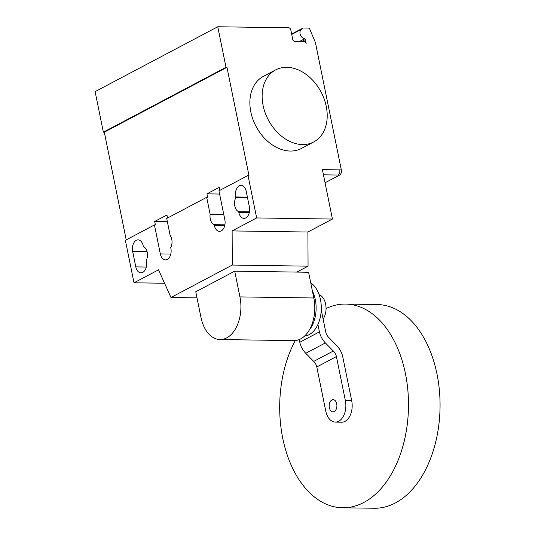 <?xml version="1.0" encoding="UTF-8"?>
<svg xmlns="http://www.w3.org/2000/svg" width="535" height="535" viewBox="0 0 535 535"><rect width="100%" height="100%" fill="white"/><g stroke="black" fill="none" stroke-linecap="round" stroke-linejoin="round"><path stroke-width="0.8" d="M336.716 403.818A6.112 3.865 -89.2 0 0 333.124 399.652A6.112 3.865 -89.2 0 0 329.353 407.71A6.112 3.865 -89.2 0 0 332.944 411.876A6.112 3.865 -89.2 0 0 336.716 403.818M295.273 340.574A101.864 64.381 -89.2 0 0 282.761 438.359A101.864 64.381 -89.2 0 0 342.581 507.782A101.864 64.381 -89.2 0 0 405.41 373.497A101.864 64.381 -89.2 0 0 345.59 304.074A101.864 64.381 -89.2 0 0 326.062 308.548M342.581 507.782L374.152 508.25A101.864 64.381 -89.2 0 0 436.981 373.965A101.864 64.381 -89.2 0 0 377.162 304.535L345.59 304.074M319.121 294.698A14.264 9.015 90.8 0 1 325.634 304.081A14.264 9.015 90.8 0 1 323.107 319.041M335.318 422.102L341.631 422.195A16.297 10.299 -89.2 0 0 351.689 400.708L345.369 400.615A16.297 10.299 90.8 0 1 335.318 422.102A16.297 10.299 90.8 0 1 325.748 410.994L316.787 366.963L336.415 356.584A8.286 6.072 62.1 0 0 333.318 351.034L313.697 361.413A8.286 6.072 -117.9 0 1 316.787 366.963M345.369 400.615L336.415 356.584M321.261 309.946L325.741 331.967A8.339 6.106 62.1 0 0 328.824 337.518L336.709 345.583A17.153 12.559 -117.9 0 1 342.728 356.678L351.689 400.708M299.259 339.571L299.801 342.253A17.267 12.646 62.1 0 0 305.759 353.307L313.697 361.413M333.318 351.034L325.387 342.928A17.267 12.646 -117.9 0 1 319.428 331.874L299.801 342.253M319.428 331.874L317.917 324.471M310.741 282.841A27.706 17.515 90.8 0 1 320.465 299.6A27.706 17.515 90.8 0 1 304.555 336.08M312.386 290.946A27.706 17.515 90.8 0 1 315.289 299.526A27.706 17.515 90.8 0 1 309.23 330.142M219.992 339.538L293.869 340.628A32.347 20.444 -89.2 0 0 313.824 297.988L308.588 272.262L234.704 271.171L239.941 296.898A32.347 20.444 90.8 0 1 219.992 339.538A32.347 20.444 90.8 0 1 200.993 317.496L195.757 291.769L234.704 271.171M326.25 106.398A40.747 29.84 -117.9 0 1 313.724 141.956A40.747 29.84 -117.9 0 1 263.1 105.469A40.747 29.84 -117.9 0 1 275.625 69.918A40.747 29.84 -117.9 0 1 326.25 106.398M275.625 69.918L263.36 76.398A40.747 29.84 62.1 0 0 250.835 111.955A40.747 29.84 62.1 0 0 301.459 148.442L313.724 141.956M146.349 261.301A8.761 5.537 90.8 0 1 140.946 272.85A8.761 5.537 90.8 0 1 135.803 266.885L132.66 251.43A8.761 5.537 90.8 0 1 138.063 239.887A8.761 5.537 90.8 0 1 143.206 245.853L143.347 246.561A8.761 5.537 90.8 0 1 146.202 260.599L146.349 261.301M238.677 211.686A8.761 5.537 90.8 0 1 235.828 197.656L235.681 196.947A8.761 5.537 90.8 0 1 241.084 185.398A8.761 5.537 90.8 0 1 246.227 191.37L249.37 206.818A8.761 5.537 90.8 0 1 243.967 218.367A8.761 5.537 90.8 0 1 238.824 212.395L238.677 211.686L249.43 211.847M235.828 197.656L247.544 197.83M296.871 272.088L308.06 266.169L307.906 232.029L332.436 219.056L256.66 217.939L248.019 175.453L218.949 190.821L224.84 219.791A8.761 5.537 90.8 0 1 219.437 231.341A8.761 5.537 90.8 0 1 214.294 225.369L214.154 224.66A8.761 5.537 90.8 0 1 210.148 214.321L206.684 197.308L207.633 197.321L206.925 193.851L219.189 187.364L219.805 190.373M307.906 232.029L232.13 230.913L256.66 217.939M341.323 169.896A4.073 2.575 90.8 0 1 339.651 175.059L338.073 175.032A4.073 2.575 -89.2 0 0 339.745 169.876L341.323 169.896L315.416 42.559L309.324 28.101L303.011 28.007L291.642 34.019M325.053 182.776L339.651 175.059M206.684 197.308L166.699 218.454L170.163 235.467A8.761 5.537 90.8 0 1 170.732 247.625L170.879 248.334A8.761 5.537 90.8 0 1 165.475 259.883A8.761 5.537 90.8 0 1 160.333 253.911L154.434 224.941L155.384 224.954L154.675 221.477L166.94 214.996L167.555 218.006M224.901 224.82L214.154 224.66M223.77 214.522L210.148 214.321M219.604 194.038L206.925 193.851M167.355 221.664L154.675 221.477M248.019 175.453L248.962 175.467L226.96 67.316L226.011 67.303L217.765 26.75L288.8 27.8A2.04 1.491 -117.9 0 1 290.772 29.753L292.739 39.409A2.04 1.491 62.1 0 0 294.711 41.362L304.181 41.503A2.04 1.491 -117.9 0 1 306.154 43.455L305.358 39.543A0.816 0.595 62.1 0 0 304.656 38.767A5.296 3.879 -117.9 0 1 300.356 34.708A5.296 3.879 -117.9 0 1 301.258 29.418L303.011 28.007M164.573 283.249L134.011 282.801L158.541 269.827L170.959 297.487L197 297.868M232.13 230.913L232.284 265.052L170.959 297.487M308.06 266.169L232.284 265.052M154.434 224.941L125.371 240.315L134.011 282.801M332.436 219.056L322.378 169.615L339.745 169.876M226.96 67.316L104.312 132.185L103.369 132.165L226.011 67.303M126.22 239.861L104.312 132.185M103.369 132.165L95.116 91.612L217.765 26.75M325.387 342.928L305.759 353.307M239.941 296.898L313.824 297.988M135.803 266.885L146.262 267.039M132.66 251.43L147.085 251.644M238.824 212.395L249.29 212.549M235.681 196.947L247.397 197.121M338.073 175.032L323.434 174.818M170.792 254.065L160.333 253.911M224.76 225.523L214.294 225.369M291.729 34.454L301.258 29.418M299.613 41.436L304.656 38.767M301.72 41.469L305.358 39.543"/></g></svg>
